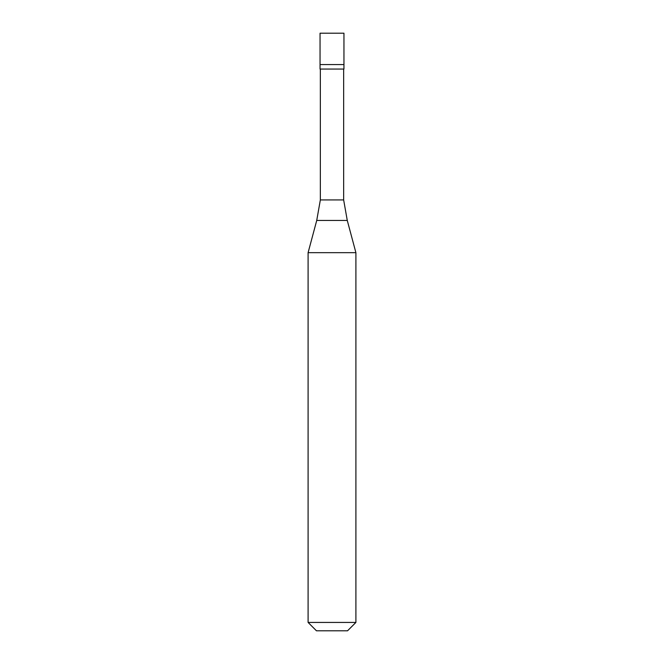 <?xml version="1.0" encoding="UTF-8"?>
<svg xmlns="http://www.w3.org/2000/svg" width="664" height="664" viewBox="0 0 664 664"><rect width="100%" height="100%" fill="white"/><g stroke="black" fill="none" stroke-linecap="round" stroke-linejoin="round"><path stroke-width="1" d="M343.952 33.2L320.048 33.2L320.048 64.574L343.952 64.574L320.048 64.574L320.048 69.056L343.952 69.056L343.952 33.2M343.653 69.056L343.653 199.93L320.347 199.93L316.728 220.448L347.272 220.448L355.904 252.669L308.096 252.669L308.096 622.434L355.904 622.434L355.904 252.669M355.904 622.434L347.538 630.8L316.462 630.8L308.096 622.434M343.653 199.93L347.272 220.448M320.347 69.056L320.347 199.93M316.728 220.448L308.096 252.669"/></g></svg>
